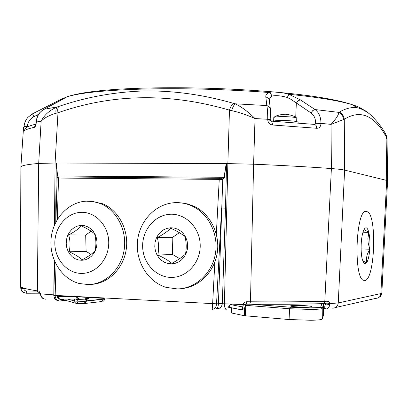 <?xml version="1.0" encoding="UTF-8"?>
<svg xmlns="http://www.w3.org/2000/svg" width="408" height="408" viewBox="0 0 408 408"><rect width="100%" height="100%" fill="white"/><g stroke="black" fill="none" stroke-linecap="round" stroke-linejoin="round"><path stroke-width="0.61" d="M296.769 118.213L296.738 118.06C295.463 117.28 291.281 116.8 284.182 116.622C277.583 116.601 274.115 116.948 273.778 117.662L273.686 121.003M282.739 114.429L283.376 114.215L283.412 114.694L283.376 114.215L283.03 114.714L286.375 114.76L286.875 114.266L291.863 115.398M306.184 307.142C297.09 307.071 291.812 306.673 290.348 305.959C290.669 305.668 292.623 305.5 296.218 305.459C305.159 305.531 310.411 305.923 311.972 306.637C311.707 306.928 309.779 307.096 306.184 307.142M322.957 303.644L323.468 304.73L323.57 314.823L322.315 319.056C321.795 319.719 317.995 320.117 310.911 320.26L289.083 319.535L244.3 315.71L231.331 312.941L231.708 307.79M231.683 110.624L229.469 110.15C169.866 92.749 112.71 93.616 57.992 112.761L56.049 113.266C55.6 110.186 56.034 108.069 57.339 106.911L58.91 106.406C85.966 97.155 114.271 91.999 143.835 90.933C173.436 90.53 203.306 94.666 233.447 103.341L235.248 103.816C241.704 106.962 248.299 111.874 255.031 118.555C247.126 115.02 239.343 112.373 231.683 110.624C232.662 107.314 233.85 105.05 235.248 103.816L266.817 105.55L265.822 96.839C265.608 94.967 266.725 93.529 269.178 92.519L272.391 91.836L283.111 92.81L288.849 94.268L300.339 99.843L315.073 109.558C318.959 112.526 320.923 117.127 320.974 123.359L320.963 123.894C320.627 126.822 319.219 128.285 316.73 128.28L272.671 125.001C269.739 124.598 268.097 122.874 267.74 119.819L267.735 119.274C267.735 112.878 267.424 108.304 266.817 105.55L268.959 106.483L270.244 108.319C270.55 109.803 270.769 112.7 270.815 119.804L267.735 119.274L255.031 118.555L253.608 164.205L227.863 163.608L229.469 110.15C230.525 106.814 231.851 104.545 233.447 103.341M60.868 100.291L61.679 98.96L65.617 97.43M68.814 96.166L67.06 96.737L44.038 109.252C39.459 111.884 36.888 116.137 36.322 122.023L36.287 122.528C35.955 125.348 35.292 126.959 34.287 127.362C29.106 128.449 25.745 129.596 24.215 130.81C23.96 130.835 23.914 129.53 24.072 126.898L24.103 126.419C24.393 122.874 25.714 119.804 28.065 117.208L32.553 113.806L61.751 98.92M272.774 121.217C274.533 120.732 278.062 120.498 283.366 120.523C291.955 120.712 296.871 121.263 298.11 122.171L298.105 122.262M314.599 124.389L315.649 123.833L315.659 123.303C315.608 118.57 314.048 115.107 310.983 112.909L290.95 99.333L287.314 97.476C280.821 95.651 275.675 95.202 271.881 96.125L270.014 97.813L269.29 100.281M87.587 298.523L85.68 298.564L84.864 301.002L85.818 300.976L86.69 298.835L88.975 298.432L87.287 299.11L85.614 302.93L83.951 303.598M85.818 300.976L103.331 299.049L103.046 300.283L101.439 301.573L84.609 303.506M229.505 306.092L228.934 306.02L229.418 306.189M228.755 306.847L227.725 307.107L229.367 306.393L230.127 304.531L231.948 304.475M77.918 299.044L77.668 301.043L74.633 300.88L74.746 299.069M77.663 301.186L84.594 301.41L84.864 301.002L75.786 301.17L74.633 300.88M58.339 295.606L58.359 296.54M77.923 301.446L77.204 303.639L76.627 303.577L75.184 302.665L74.633 301.022L67.733 299.105M85.614 302.93L84.849 301.334L103.326 299.186L104.876 298.727M84.594 301.41L83.864 303.593L77.301 303.639M59.93 299.146L77.097 299.059L79.239 298.829L78.188 298.63M226.552 163.639C226.017 163.705 225.389 168.81 225.236 170.411L224.579 177.363L223.88 177.286L226.552 163.639L225.502 208.172L221.626 208.065L216.536 303.945C216.164 307.448 214.644 309.249 211.981 309.346C212.282 309.269 212.492 307.479 212.619 303.97L214.848 262.058M56.049 264.333L55.151 295.688C55.391 299.018 57.145 300.818 60.415 301.084L58.681 300.844M227.725 307.107L241.225 309.774C242.061 309.805 242.648 308.3 242.989 305.271L243.076 304.455C243.683 302.7 244.922 301.798 246.799 301.747L250.471 301.787C278.511 302.012 303.292 301.854 324.809 301.298L327.726 301.226L328.629 301.548L329.572 302.848L329.725 304.567C329.236 307.479 328.022 308.927 326.084 308.912L324.523 308.193L323.901 306.689L325.059 305.663L325.615 303.557L323.386 303.629M20.522 286.39L21.308 287.732L23.659 288.68L24.307 290.068L25.77 290.991L37.368 291.093M230.148 304.057L230.122 304.531C229.342 306.423 228.659 307.26 228.072 307.046L241.567 309.738M241.225 309.774L241.546 309.749M230.469 304.592L230.489 304.072M228.934 306.02L229.648 305.903M20.869 288.966C21.517 290.914 22.144 291.955 22.741 292.087L26.066 293.235L26.648 291.108M79.239 298.829L77.627 298.187L76.913 296.58M77.097 299.059L76.515 296.56M225.502 208.172L222.309 303.674C221.779 307.107 219.723 308.769 216.143 308.657C217.418 308.795 218.178 307.142 218.428 303.705L222.768 179.566L222.079 178.413L221.661 178.367M222.727 179.561L219.249 179.377L219.652 178.291L221.814 178.367M216.332 234.126L219.249 179.377L57.14 178.046L55.876 222.054M217.127 308.713L226.455 309.218C225.16 309.106 224.476 307.295 224.41 303.787L218.428 303.705M56.666 295.52C57.268 298.289 59.849 299.941 64.413 300.477L63.199 300.308M329.725 304.567L323.049 303.639M387.065 139.546L386.126 136.649C374.223 115.163 360.274 109.375 344.281 119.284L344.612 170.095L338.252 302.945L325.559 303.955M246.799 301.747L246.33 304.164L245.534 304.73L224.41 303.787L227.858 163.608L56.324 163.027L57.579 175.93L58.344 176.934M242.989 305.271L245.417 304.771M40.815 294.653L40.402 294.576L40.336 294.041L40.744 293.887L40.815 294.653C41.427 297.519 43.156 299.038 45.997 299.212M20.823 288.349L20.859 288.91L26.041 288.747M22.792 287.757L20.803 288.226L23.659 288.68M22.741 292.087L20.885 288.976M56.477 300.007L56.095 299.987M221.881 178.373L223.88 177.286L57.13 175.991L56.977 169.483C56.824 165.495 56.6 163.358 56.299 163.088L55.784 204.959L56.365 204.959M224.579 177.363L222.768 179.566L221.891 178.373M57.324 177.439L57.13 175.991M387.6 180.632L344.612 170.095C342.322 169.555 337.911 169.045 331.383 168.55L324.809 301.298L323.967 303.353L321.938 303.669C301.349 304.215 277.792 304.399 251.272 304.21L249.869 304.2M222.309 303.598L212.619 303.97M332.668 308.173C335.911 308.02 337.773 306.275 338.252 302.945L381.817 293.372M327.486 301.216L326.89 302.95L325.604 303.557M20.405 286.079L20.405 286.161C20.793 287.635 26.444 289.211 37.363 290.884L38.949 291.098L40.744 293.887L53.78 294.856M38.949 291.098L39.428 292.633L40.678 293.439M20.818 288.191L20.686 286.589M58.91 106.406C57.747 107.534 57.441 109.65 57.992 112.761L55.07 163.022L56.299 163.088M54.478 225.058L55.075 163.022L38.694 163.435L41.137 121.166C44.39 114.837 49.791 110.089 57.339 106.911L43.942 109.288L59.777 100.878M38.541 114.337L33.803 116.754C29.983 118.83 27.846 122.007 27.397 126.281L24.103 126.419L23.537 127.434L20.879 167.066M20.405 286.161L20.879 167.015C21.124 165.638 27.061 164.444 38.689 163.435L37.363 290.884L38.01 292.587L39.602 293.27M386.514 137.236L386.172 134.946L387.059 139.102L387.595 180.586L381.811 293.413C381.087 295.928 380.271 297.146 379.374 297.085M335.427 307.545L376.018 298.319C378.833 298.182 380.445 296.682 380.858 293.826L386.692 180.193L386.126 136.649L385.626 133.839L384.79 132.472M246.391 304.164L249.773 304.2L250.471 301.787L253.608 164.205C283.096 165.449 309.019 166.898 331.378 168.55L331.031 124.384C336.11 118.825 338.701 114.821 338.803 112.373L339.354 112.108C345.653 108.406 351.62 106.947 357.245 107.732L357.245 107.732C362.003 108.523 366.466 110.92 370.632 114.934M283.407 114.653L283.708 114.684M287.314 97.476L288.849 94.268C318.306 97.298 339.364 100.751 352.017 104.616L357.245 107.732C359.887 108.288 362.834 109.558 366.088 111.547C369.475 113.031 379.343 122.777 385.626 133.839L385.315 133.324M271.881 96.125L270.938 93.932L269.178 92.519C227.618 89.337 186.512 88.164 145.865 88.995C106.595 90.081 80.305 92.677 66.983 96.778L67.06 96.737C82.263 91.851 109.089 88.944 147.538 88.016C189.006 87.133 230.627 88.403 272.391 91.836L283.111 92.81C314.14 95.763 337.11 99.7 352.017 104.616C357.821 106.406 361.519 108.161 363.11 109.874M66.249 97.237L59.441 101.062M51.306 105.366L50.995 104.433L61.679 98.96L66.198 97.267M310.983 112.909L312.809 110.522L315.073 109.558L338.803 112.373C341.624 113.893 343.235 116.27 343.633 119.519L331.031 124.384L320.974 123.359L315.659 123.303M295.734 117.004L296.325 103.137L298.1 100.796L300.339 99.843M50.995 104.433L32.553 113.806L28.07 117.203M33.803 116.754L32.553 113.806M269.311 101.026L269.127 99.552L268.347 98.201L265.822 96.839M270.433 109.533L269.305 100.434M43.62 109.482L43.942 109.288C36.771 114.317 37.322 116.397 36.067 122.104M314.721 124.379L316.108 125.496L316.73 128.28M270.428 109.609L270.81 119.468M27.418 126.99L27.841 126.776M343.633 119.519L344.281 119.284C343.898 116.015 342.251 113.623 339.354 112.108M311.217 124.119L320.963 123.894M314.379 124.399L271.636 121.145L272.671 125.001M267.74 119.819L270.81 120.411M271.34 121.12L271.636 121.145L270.815 120.35L270.815 119.804L270.81 120.345M56.049 113.266C49.531 115.127 44.559 117.764 41.137 121.166L36.322 122.023L36.032 122.609M36.021 124.353L35.567 124.777L36.287 122.528M36.026 124.328L34.287 127.362M24.072 126.898L27.367 126.766L27.397 126.281M26.015 127.832L25.408 128.296L24.215 130.81M91.137 231.198L85.685 235.049L86.114 251.41L69.095 251.772C74.904 254.368 79.274 257.045 82.207 259.794C87.893 256.805 92.157 253.827 95.008 250.849C96.314 245.167 96.166 239.491 94.559 233.825C91.632 231.219 87.22 228.577 81.33 225.904C78.622 228.919 74.399 231.923 68.666 234.911C70.319 240.521 70.462 246.141 69.095 251.772M86.114 251.41L90.994 254.373M85.685 235.049L68.666 234.911M81.977 260.294L85.394 259.748L88.633 258.346L91.514 256.158L93.901 253.302L95.666 249.91L96.716 246.157L97.007 242.24L96.512 238.354L95.263 234.697L93.325 231.453L90.795 228.791L87.807 226.838L84.512 225.69L81.075 225.41L77.668 226.001L74.46 227.429L71.614 229.627L69.268 232.484L67.534 235.85L66.499 239.557L66.218 243.433L66.693 247.279L67.917 250.91L69.814 254.138L72.308 256.81L75.261 258.784L78.54 259.967L81.977 260.294M80.738 212.354C66.341 212.981 54.346 227.73 54.845 243.877C55.136 260.024 67.876 273.895 82.314 273.401C96.757 273.156 109.288 258.305 108.732 241.786C108.39 225.257 95.12 211.482 80.738 212.354M88.383 284.59L79.228 283.504C61.659 278.919 49.266 259.111 51.046 239.068C52.663 219.009 68.172 202.077 86.205 201.164L93.457 201.583L100.506 203.602C116.683 210.12 127.168 230.265 124.185 249.665C121.324 269.091 105.55 284.289 88.383 284.59M91.367 284.381C108.324 283.637 123.639 268.357 126.271 249.145C129.015 229.954 118.58 210.186 102.592 203.745L91.326 201.287M179.377 232.688L172.151 237.64L172.65 254.536L157.83 255.015C163.746 257.698 168.422 260.467 171.86 263.328C177.623 260.233 182.172 257.157 185.507 254.092C186.584 248.207 186.41 242.332 184.977 236.482C181.545 233.774 176.827 231.035 170.825 228.276C167.642 231.382 163.139 234.483 157.325 237.573C158.809 243.367 158.977 249.181 157.83 255.015M172.65 254.536L179.658 258.667M172.151 237.64L157.325 237.573M171.661 263.849L175.312 263.282L178.765 261.839L181.841 259.58L184.38 256.627L186.257 253.123L187.374 249.242L187.67 245.188L187.129 241.169L185.783 237.385L183.702 234.029L180.994 231.27L177.796 229.245L174.272 228.057L170.6 227.766L166.959 228.373L163.542 229.847L160.507 232.116L158.008 235.064L156.167 238.547L155.076 242.383L154.78 246.391L155.305 250.369L156.616 254.123L158.656 257.463L161.323 260.228L164.485 262.278L167.989 263.507L171.661 263.849M170.202 214.261C154.831 214.899 142.066 230.143 142.647 246.83C143.004 263.527 156.636 277.889 172.059 277.404C187.486 277.175 200.843 261.829 200.201 244.734C199.787 227.628 185.564 213.369 170.202 214.261M177.409 288.93L166.199 287.395C147.88 281.928 135.359 261.416 137.516 241.026C139.516 220.621 155.866 203.597 174.848 202.669C180.974 202.378 186.864 203.572 192.525 206.254C208.967 214.052 218.943 234.829 215.307 254.271C211.778 273.743 195.274 288.64 177.409 288.93M181.438 288.619C198.834 287.263 214.266 272.09 217.219 253.021C220.269 233.973 210.344 214.001 194.315 206.387L187.563 203.918L180.535 202.827M361.111 248.951L369.765 249.222L368.149 242.877L367.904 238.66L368.149 242.877M367.904 238.66L368.796 232.351L364.92 230.041L365.971 230.954M362.993 232.198L368.796 232.351C367.644 228.021 366.246 226.802 364.594 228.679L363.865 229.903M363.742 261.605L362.676 260.809L366.593 262.839L366.532 257.652L367.327 254.25L366.532 257.652M367.327 254.25L369.765 249.222C370.184 242.612 369.862 236.987 368.796 232.351M364.92 230.041L364.594 228.679L363.727 230.204C362.528 232.988 361.718 237.038 361.299 242.352C360.861 249.217 361.202 254.98 362.33 259.636L364.303 263.639L365.451 263.849L366.593 262.839C368.184 260.304 369.24 255.765 369.765 249.222M368.062 211.936L365.231 211.319C355.761 213.552 353.787 276.16 363.1 280.214L365.379 280.449C374.717 277.598 376.961 218.826 368.062 211.936M251.272 304.21L290.44 307.199L310.33 307.841C316.837 307.754 320.311 307.448 320.749 306.923L322.213 308.438C321.698 309.009 317.965 309.346 311.008 309.442L289.568 308.749L245.84 305.363L245.269 315.833M322.32 319.041L322.218 308.423L323.468 304.73M231.52 307.856L231.662 308.392M242.77 306.938L230.173 304.536L230.194 304.062M75.837 303.251L61.338 299.135M77.785 299.523L84.971 299.911M86.71 300.002L92.198 300.298M103.459 298.35L76.944 296.779M76.933 296.647L98.119 297.758L97.696 299.681M68.162 296.504L66.402 296.03M98.119 297.697L103.499 298.223M104.892 298.6L103.331 299.049L103.601 297.983M75.511 299.069L77.755 299.691M216.541 303.812L53.764 295.331L55.151 295.688M323.488 306.342L323.891 306.408M74.894 296.478L57.36 296.545M229.719 305.801L229.332 305.867M325.411 308.8L323.508 308.489M39.035 293.199L26.132 293.235M54.922 299.166L55.376 299.166M57.339 219.428L58.533 177.944L59.048 176.919L219.683 178.281M58.37 176.97L59.089 176.909M60.415 301.084L65.77 300.512M216.663 308.688L216.143 308.657M55.763 222.273L55.784 204.959M56.498 300.018L54.998 299.263L54.014 297.06M54.137 260.192L53.82 293.398M320.749 306.923L321.938 303.669M289.083 319.535L289.568 308.749L290.44 307.199M244.3 315.71L244.744 307.55M243.025 304.909L240.261 304.394M231.943 307.938L231.571 313.048M246.248 304.159L245.84 305.363L245.443 305.327M246.534 303.924L246.259 304.149M296.779 118.147C295.137 116.448 291.802 115.178 286.773 114.337M251.027 304.21L290.369 307.214L310.386 307.856C320.566 307.642 318.883 307.382 320.958 307.311L322.213 308.438L322.315 319.056M77.79 299.508L84.976 299.89M86.72 299.987L92.305 300.283M102.464 301.058C103.209 301.69 104.014 300.951 104.871 298.845L105.009 298.059M58.278 295.606L58.293 296.335M53.764 295.54C55.055 301.14 58.528 300.635 59.476 301.007L59.481 301.007M59.9 299.125L78.657 298.921C78.178 299.09 77.602 298.309 76.928 296.585M55.355 299.151L54.907 299.151M221.564 178.357L59.048 176.919L57.686 177.108L57.14 178.021M64.413 300.477L59.476 301.007M57.074 295.54L59.032 298.554C62.154 300.099 63.985 300.747 64.53 300.487L64.53 300.487M241.587 309.743C243.979 309.269 245.285 307.678 245.494 304.97L245.534 304.73M40.407 294.622C41.341 297.274 42.534 298.676 43.982 298.835M20.859 288.91L20.803 288.318M54.733 261.615L53.764 295.331M40.678 293.464L40.254 293.393L40.331 294.01M20.803 288.226L20.655 286.564M273.773 117.581C275.104 116.056 278.266 114.98 283.254 114.347M296.774 118.126L296.682 121.564M298.11 122.171L298.085 123.012M25.408 128.296L26.03 127.821M25.413 128.291C27.402 126.684 30.85 125.322 35.756 124.205M231.917 304.868L231.974 304.133M100.506 203.602L102.592 203.745M192.525 206.254L194.315 206.387M362.753 260.916L363.803 263.129"/></g></svg>
